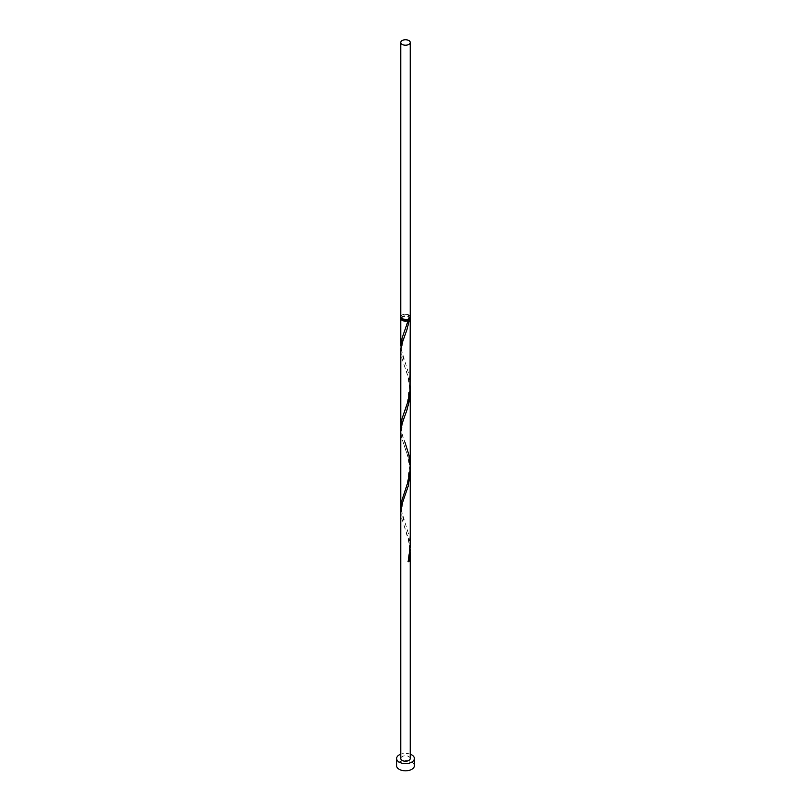 <?xml version="1.0" encoding="UTF-8"?>
<svg xmlns="http://www.w3.org/2000/svg" width="811" height="811" viewBox="0 0 811 811"><rect width="100%" height="100%" fill="white"/><g stroke="black" fill="none" stroke-linecap="round" stroke-linejoin="round"><path stroke-width="0.61" stroke-dasharray="4.05 3.04" d="M400.776 316.898A4.724 2.727 180 0 1 403.696 314.384A4.724 2.727 180 0 1 408.845 314.972A4.724 2.727 180 0 1 410.224 316.898M408.176 315.357A3.781 2.18 180 0 1 409.281 316.898A3.781 2.18 180 0 1 406.95 318.916A3.781 2.18 180 0 1 402.824 318.449A3.781 2.18 180 0 1 401.719 316.898A3.781 2.18 180 0 1 404.05 314.891A3.781 2.18 180 0 1 408.176 315.357M401.729 318.541A3.781 2.18 180 0 1 401.719 318.449A3.781 2.18 180 0 1 404.05 316.432A3.781 2.18 180 0 1 408.176 316.898A3.781 2.18 180 0 1 409.281 318.449A3.781 2.18 180 0 1 409.271 318.541M414.36 765.726A8.86 5.109 0 0 0 411.765 762.107A8.86 5.109 0 0 0 402.114 761.002A8.86 5.109 0 0 0 396.64 765.726M400.969 317.669A4.724 2.727 180 0 1 408.845 316.513A4.724 2.727 180 0 1 410.031 317.669M400.928 348.578L408.845 374.226L410.224 386.198M410.163 388.763L408.754 378.97L401.557 357.124L400.776 351.143M400.776 426.373L401.698 432.902L404.973 442.309C400.918 434.747 400.918 425.836 404.963 415.577M400.928 509.308L408.845 534.946L410.224 546.918M410.163 549.483L408.754 539.69L401.557 517.844L400.776 511.863M410.224 471.678L408.754 459.33L401.557 437.484L400.776 431.503M410.224 758.488A4.724 2.727 0 0 0 408.845 756.562A4.724 2.727 0 0 0 403.696 755.974A4.724 2.727 0 0 0 400.776 758.488M410.224 754.169A8.86 5.109 0 0 0 400.776 754.169M408.105 561.8A0.943 0.547 180 0 1 408.328 560.999M409.281 316.898L409.281 318.449M401.719 316.898L401.719 318.449M404.04 525.335L408.521 540.643C410.042 547.222 408.856 558.698 407.903 561.384M404.963 495.937C400.918 506.196 400.918 515.107 404.973 522.669M404.04 444.975C406.372 452.366 408.369 454.434 409.261 467.765C407.751 482.768 406.017 491.263 404.05 493.25M404.04 364.615C406.372 372.006 408.369 374.074 409.261 387.405C407.751 402.408 406.017 410.893 404.05 412.89M404.963 335.217C400.918 345.476 400.918 354.387 404.973 361.949M407.903 320.304L404.05 332.53"/><path stroke-width="1.22" d="M402.155 44.402A4.724 2.727 0 0 0 407.304 45A4.724 2.727 0 0 0 410.224 42.476A4.724 2.727 0 0 0 408.845 40.55A4.724 2.727 0 0 0 403.696 39.962A4.724 2.727 0 0 0 400.776 42.476A4.724 2.727 0 0 0 402.155 44.402M410.224 42.476L410.224 316.898A4.724 2.727 180 0 1 407.304 319.422A4.724 2.727 180 0 1 402.155 318.835A4.724 2.727 180 0 1 400.776 316.898L400.776 42.476M409.271 318.541A3.781 2.18 180 0 1 408.176 319.99A3.781 2.18 180 0 1 402.824 319.99A3.781 2.18 180 0 1 401.729 318.541M400.776 754.169A8.86 5.109 0 0 0 396.64 758.488A8.86 5.109 0 0 0 399.235 762.107A8.86 5.109 0 0 0 408.886 763.222A8.86 5.109 0 0 0 414.36 758.488A8.86 5.109 0 0 0 411.765 754.879A8.86 5.109 0 0 0 410.224 754.169M396.64 758.488L396.64 765.726A8.86 5.109 0 0 0 399.235 769.345A8.86 5.109 0 0 0 408.886 770.45A8.86 5.109 0 0 0 414.36 765.726L414.36 758.488M410.031 317.669A4.724 2.727 180 0 1 410.224 318.449A4.724 2.727 180 0 1 409.443 319.95A0.943 0.547 -0 0 0 408.105 320.72A4.724 2.727 180 0 1 402.155 320.375A4.724 2.727 180 0 1 400.776 318.449A4.724 2.727 180 0 1 400.969 317.669M408.105 320.72L402.074 338.177L400.928 348.578M410.224 318.449L410.031 390.649L408.105 401.08L402.074 418.537L400.776 426.373L400.806 350.007L402.246 342.749L406.838 329.986L409.443 319.95M404.973 442.309L408.926 454.961L410.214 465.605L410.031 471.009L408.105 481.44L401.171 502.577L400.928 509.308M410.163 388.763L409.443 400.31L406.838 410.346L402.246 423.109L400.776 431.503L400.776 511.863L402.246 503.469L408.308 485.819L410.224 471.678L410.224 546.918L408.105 561.8A4.724 2.727 180 0 0 409.443 561.03L410.163 549.483M400.776 511.863L400.776 758.488A4.724 2.727 0 0 0 402.155 760.424A4.724 2.727 0 0 0 407.304 761.012A4.724 2.727 0 0 0 410.224 758.488L410.224 552.038M408.328 560.999A0.943 0.547 180 0 1 409.443 561.03M400.776 318.449L400.776 346.013M400.776 426.373L400.776 506.733M410.224 386.198L410.224 466.558M410.224 391.318L410.224 471.678"/></g></svg>
